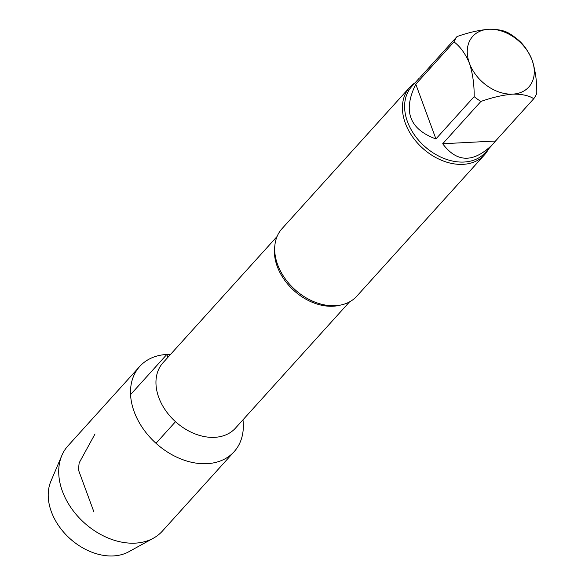 <?xml version="1.0" encoding="UTF-8"?>
<svg xmlns="http://www.w3.org/2000/svg" width="585" height="585" viewBox="0 0 585 585"><rect width="100%" height="100%" fill="white"/><g stroke="black" fill="none" stroke-linecap="round" stroke-linejoin="round"><path stroke-width="0.88" d="M442.691 143.749L495.539 141.014L533.754 98.719C528.979 95.56 521.959 94.031 512.701 94.134C502.742 95.026 492.146 97.461 480.907 101.454L442.691 143.749C456.958 162.893 473.667 163.054 492.819 144.232L495.539 141.014M415.789 84.189L435.927 138.93L474.142 96.635C474.318 84.766 472.753 73.659 469.448 63.312C465.433 53.754 460.278 46.617 453.997 41.893L415.789 84.189C402.663 110.945 409.376 129.197 435.927 138.93M420.396 77.11L457.031 36.57C468.263 32.577 478.866 30.142 488.833 29.25C498.084 29.148 505.104 30.669 509.879 33.835A49.432 35.86 -137.9 0 1 516.643 38.654C522.924 43.37 528.072 50.507 532.094 60.072C535.399 70.412 536.964 81.52 536.781 93.395A49.432 35.86 -137.9 0 1 533.754 98.719M488.833 29.25A37.784 27.407 -137.9 0 1 532.094 60.072A37.784 27.407 -137.9 0 1 512.701 94.134A37.784 27.407 -137.9 0 1 469.448 63.312A37.784 27.407 -137.9 0 1 488.833 29.25M453.997 41.893A49.432 35.86 -137.9 0 1 457.031 36.57M480.907 101.454A49.432 35.86 -137.9 0 1 474.142 96.635M234.117 451.7A63.597 46.127 -137.9 0 0 242.965 419.84A63.597 46.127 -137.9 0 1 198.059 463.378A63.597 46.127 -137.9 0 1 132.722 407.277A63.597 46.127 -137.9 0 1 166.835 354.459A63.597 46.127 -137.9 0 1 170.542 354.4A63.597 46.127 -137.9 0 0 139.735 366.437L67.94 445.902A63.597 46.127 -137.9 0 0 61.834 455.51A63.597 46.127 -137.9 0 0 84.203 522.763A63.597 46.127 -137.9 0 0 153.372 538.215A63.597 46.127 -137.9 0 0 162.316 531.173L234.117 451.7A63.597 46.127 -137.9 0 1 155.998 443.298A63.597 46.127 -137.9 0 1 139.735 366.437M488.504 148.999A50.376 36.541 -137.9 0 1 484.49 154.864L356.762 296.229A50.376 36.541 -137.9 0 1 294.884 289.575A50.376 36.541 -137.9 0 1 281.999 228.684L409.727 87.319A50.376 36.541 -137.9 0 1 415.145 82.726M484.49 154.864A50.376 36.541 -137.9 0 1 422.611 148.202A50.376 36.541 -137.9 0 1 409.727 87.319M153.372 538.215L128.832 551.728A54.156 39.283 -137.9 0 1 69.922 538.573A54.156 39.283 -137.9 0 1 50.873 481.294L61.834 455.51M93.936 511.992L78.419 469.821L79.15 462.918L95.041 433.931M130.565 394.604L166.835 354.459L167.895 357.333M175.515 421.697L155.998 443.298M349.516 301.904L235.455 428.147A48.804 35.4 -137.9 0 1 175.515 421.697A48.804 35.4 -137.9 0 1 163.032 362.715L277.093 236.472M340.375 305.107A48.804 35.4 -137.9 0 1 293.962 290.599A48.804 35.4 -137.9 0 1 274.826 245.883M492.819 144.232L485.141 152.729A49.432 35.86 -137.9 0 1 424.425 146.199A49.432 35.86 -137.9 0 1 411.781 86.448L419.452 77.951"/></g></svg>

